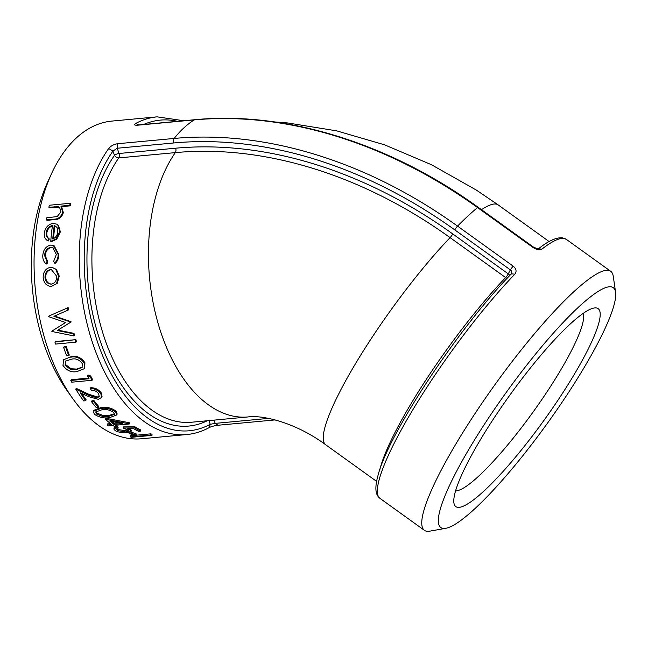 <?xml version="1.0" encoding="UTF-8"?>
<svg xmlns="http://www.w3.org/2000/svg" width="648" height="648" viewBox="0 0 648 648"><rect width="100%" height="100%" fill="white"/><g stroke="black" fill="none" stroke-linecap="round" stroke-linejoin="round"><path stroke-width="0.97" d="M514.836 274.177L511.361 273.829C458.93 327.361 388.184 434.095 377.962 475.64C376.277 481.594 375.621 486.559 376.002 490.528C376.294 493.906 377.622 496.522 379.995 498.377A159.538 27.775 -54.3 0 1 412.946 409.585A159.538 27.775 -54.3 0 1 514.836 274.177C516.902 271.488 516.318 268.782 513.095 266.077L457.545 226.112A424.1 317.139 -132.8 0 0 174.166 138.445L117.612 143.726C113.878 144.285 110.897 145.881 108.662 148.53A159.538 91.911 84.7 0 0 88.719 330.107A159.538 91.911 84.7 0 0 186.794 434.541L141.588 438.761A159.538 91.911 -95.3 0 1 72.77 398.617A159.538 91.911 -95.3 0 1 51.719 173.275A159.538 91.911 -95.3 0 1 86.67 129.956A159.538 91.911 -95.3 0 1 111.918 121.079L157.116 116.851A159.538 91.911 84.7 0 0 135.756 123.452L138.68 124.959M615.6 292.24L613.243 276.218A159.538 27.775 125.7 0 0 610.724 271.31A159.538 27.775 125.7 0 0 584.537 282.463A159.538 27.775 125.7 0 0 470.156 420.998A159.538 27.775 125.7 0 0 424.391 530.323A159.538 27.775 125.7 0 0 429.843 531.149L445.784 528.29A147.72 25.718 -54.3 0 1 476.442 436.825A147.72 25.718 -54.3 0 1 589.024 298.023A147.72 25.718 -54.3 0 1 615.6 292.24A147.72 25.718 -54.3 0 1 547.876 422.626A147.72 25.718 -54.3 0 1 445.784 528.29M135.756 123.452C133.723 124.764 134.355 125.339 137.635 125.202L194.189 119.912A424.1 317.139 47.2 0 1 477.568 207.579L533.118 247.544C536.787 249.836 539.727 250.363 541.931 249.107A159.538 27.775 -54.3 0 1 566.328 239.371L610.724 271.31M538.415 248.84L541.931 249.107M130.321 436.914L150.676 435.01A160.72 92.591 84.7 0 0 151.988 435.383L131.633 437.279A160.72 92.591 84.7 0 1 130.321 436.914L130.361 435.748L134.306 435.383M136.769 435.156L150.725 433.852A159.538 91.911 84.7 0 0 152.021 434.217L151.988 435.383M130.28 432.078L131.277 431.989A159.538 91.911 84.7 0 0 136.825 434.16L136.76 435.31L134.671 435.505A160.72 92.591 84.7 0 1 129.082 433.326L129.163 432.419M130.037 428.757L131.228 430.126L131.107 431.268L127.462 432.661C122.78 433.018 118.722 432.378 115.279 430.726L113.886 429.057L116.689 427.542L116.875 426.441A159.538 91.911 84.7 0 0 118.13 427.251L117.96 428.352L116.381 429.268L117.442 430.572L117.596 429.454L126.368 430.896L128.28 430.466M113.886 429.057L114.056 427.964L116.875 426.441M116.745 428.774L117.596 429.454M117.442 430.572L126.247 432.022L128.596 431.098L127.283 429.77L123.104 428.004L123.274 426.902L134.897 426.838A159.538 91.911 84.7 0 0 140.738 429.98L140.616 431.114L138.526 431.309A160.72 92.591 84.7 0 1 133.65 428.725L127.526 428.774L129.6 429.705L129.746 428.587M116.729 425.145A159.538 91.911 84.7 0 0 117.004 425.339L116.81 426.425L114.728 426.619A160.72 92.591 84.7 0 1 113.108 425.485L108.41 425.922A160.72 92.591 84.7 0 1 107.163 425.007L107.374 423.938L110.622 423.63M107.163 425.007L111.853 424.57A160.72 92.591 84.7 0 1 105.349 419.256L105.608 418.219L129.244 422.715A159.538 91.911 84.7 0 0 129.495 422.893L129.292 423.978L115.198 425.291A160.72 92.591 84.7 0 0 116.81 426.425M116.033 411.197L117.142 413.87L116.851 414.898L109.609 417.652C104.085 418.551 98.99 417.401 94.333 414.185L93.288 411.35L100.691 408.491L101.031 407.527C106.499 406.628 111.497 407.851 116.033 411.197L115.733 412.193L116.851 414.898M93.288 411.35L93.612 410.387L101.031 407.527M91.927 400.829L94.017 400.626A159.538 91.911 84.7 0 0 98.763 406.531L98.423 407.479L96.333 407.673A160.72 92.591 84.7 0 1 91.546 401.728L91.927 400.829M101.226 392.826L100.805 393.684C98.107 390.209 94.608 388.492 90.291 388.541L90.736 387.731C95.045 387.682 98.545 389.375 101.226 392.826L102.052 396.519L101.655 397.418L98.342 399.322L88.622 396.633L80.279 392.81A160.72 92.591 84.7 0 0 85.763 400.715L86.144 399.824A159.538 91.911 84.7 0 1 81.689 393.474M85.763 400.715L83.673 400.918A160.72 92.591 84.7 0 1 75.767 389.165L76.213 388.355L89.043 394.381L97.5 396.973L99.371 396.147M70.794 380.457L89.06 378.748A160.72 92.591 84.7 0 1 87.472 375.727L90.161 376.691A160.72 92.591 84.7 0 0 92.089 380.287L71.734 382.19A160.72 92.591 84.7 0 1 70.794 380.457L71.272 379.712L88.703 378.084M87.472 375.727L87.966 375.006L90.655 375.962A159.538 91.911 84.7 0 0 92.567 379.534L92.089 380.287M84.92 362.775L84.653 368.096L84.118 368.785L76.95 371.588C71.32 372.657 66.663 370.599 62.986 365.407L63.626 359.721L71.28 356.635C76.845 355.509 81.397 357.558 84.92 362.775L84.386 363.406L84.118 368.785M63.626 359.721L71.28 356.635M64.176 346.745L66.266 346.55A159.538 91.911 84.7 0 0 69.328 355.08L66.679 355.841A160.72 92.591 84.7 0 1 63.593 347.247L64.176 346.745M55.501 341.553L75.857 339.649A159.538 91.911 84.7 0 0 76.505 341.699L75.913 342.176L55.55 344.08A160.72 92.591 84.7 0 1 54.902 342.014L55.501 341.553M68.558 309.882L54.553 316.038L71.005 321.659A159.538 91.911 84.7 0 0 71.078 321.967L57.923 330.14L74.002 333.372A159.538 91.911 84.7 0 0 74.617 335.51L74.01 335.939L51.889 331.484A160.72 92.591 84.7 0 1 51.808 331.185L65.602 322.526L48.43 316.589A160.72 92.591 84.7 0 1 48.373 316.273L68.153 307.614A159.538 91.911 84.7 0 0 68.558 309.882L54.553 316.038M57.275 283.322L51.524 286.367C46.729 286.278 43.943 283.354 43.157 277.595C43.278 271.755 45.7 268.345 50.439 267.373L51.856 267.389L56.473 269.455L59.243 276.17L57.275 283.322L51.524 286.367M52.196 267.438L56.473 269.455M52.982 247.585L51.5 247.496C47.709 248.362 45.644 251.116 45.295 255.741L47.839 262.067L46.842 264.028L46.154 263.914C43.805 262.043 42.679 259.305 42.784 255.709C43.246 249.723 45.911 246.175 50.779 245.074L53.338 245.365L58.174 254.453L58.863 254.624C58.822 258.155 57.64 261.023 55.323 263.234L54.635 263.129L53.671 261.338L56.352 254.462L52.642 247.447L51.5 247.496M53.338 245.365L54.035 245.608L58.863 254.624M50.763 241.323A160.72 92.591 84.7 0 1 52.456 225.561C49.021 226.193 46.931 228.485 46.17 232.446C45.895 235.289 46.721 237.362 48.649 238.658L47.636 240.683C45.044 239.161 43.934 236.561 44.307 232.883C45.376 227.383 48.308 224.224 53.112 223.406L56.749 224.143L58.458 225.326L60.377 231.838L56.757 239.185L51.443 241.599L50.763 241.323L56.076 238.901L56.757 239.185M53.12 225.95C49.694 226.581 47.604 228.857 46.842 232.786C46.575 235.613 47.401 237.662 49.329 238.958L48.317 240.959L47.636 240.683M46.381 219.883A160.72 92.591 84.7 0 1 46.745 217.793L57.17 216.578L60.92 211.953L59.6 207.344L58.174 206.68L48.875 207.247A160.72 92.591 84.7 0 1 49.345 205.238L70.219 203.286L70.859 203.828A159.538 91.911 84.7 0 0 70.397 205.821L61.584 206.647L63.326 212.625C61.827 217.299 58.936 219.623 54.643 219.607L47.045 220.32L46.381 219.883L53.978 219.17L54.643 219.607M59.916 207.635L58.822 207.206L49.515 207.773L48.875 207.247M511.078 274.25C512.22 272.646 511.977 271.18 510.357 269.868L513.095 266.077M217.25 425.307L217.25 425.307C213.492 425.939 210.746 426.724 209.029 427.672L210.236 424.286L215.193 423.379L217.809 425.112M117.612 143.726L117.223 148.246L112.954 151.081L108.662 148.53M507.117 278.3A3.548 2.203 43.8 0 1 505.643 277.579A3.548 0.616 125.7 0 0 508.283 273.885A3.548 2.268 -152.8 0 1 509.701 275.562M208.923 420.601L210.236 424.286A155.99 89.87 -95.3 0 1 98.828 345.773A155.99 89.87 -95.3 0 1 112.954 151.081L114.477 155.358A3.548 1.166 160.4 0 1 119.086 153.487A3.548 2.041 -95.3 0 1 118.778 157.901A3.548 2.398 35 0 1 114.477 155.358A151.259 87.148 84.7 0 0 100.707 342.428A151.259 87.148 84.7 0 0 207.255 420.763M583.224 313.381A110.087 19.165 -54.3 0 1 571.196 351.176A110.087 19.165 -54.3 0 1 508.656 443.75A110.087 19.165 -54.3 0 1 455.536 490.876M586.4 352.642A121.905 21.222 125.7 0 0 594.03 308.027A121.905 21.222 125.7 0 0 509.782 395.215A121.905 21.222 125.7 0 0 453.892 502.816A121.905 21.222 125.7 0 0 506.574 467.54A121.905 21.222 125.7 0 0 586.4 352.642M51.719 173.275L47.66 182.072A147.72 85.107 84.7 0 0 67.157 390.72L72.77 398.617M70.219 203.286A160.72 92.591 84.7 0 0 69.757 205.294L70.397 205.821M69.757 205.294L60.944 206.121L61.584 206.647M60.944 206.121L62.67 212.147L63.326 212.625M62.67 212.147C61.171 216.853 58.271 219.194 53.978 219.17M58.174 206.68L58.822 207.206M56.749 224.143L58.458 225.326M57.785 224.937L59.705 231.498L60.377 231.838M59.705 231.498L56.076 238.901M46.17 232.446L46.842 232.786M48.649 238.658L49.329 238.958M57.858 231.781L57.016 227.399L54.246 225.617A160.72 92.591 84.7 0 0 52.763 238.966C55.679 237.719 57.372 235.329 57.858 231.781M56.028 226.395L54.246 225.617M54.918 226.006A159.538 91.911 84.7 0 0 53.501 238.642M50.811 247.261C47.029 248.135 44.955 250.906 44.607 255.571L45.295 255.741M44.607 255.571L47.15 261.946L47.839 262.067M47.15 261.946L46.154 263.914M58.174 254.453C58.134 258.009 56.951 260.901 54.635 263.129M55.785 269.398L58.555 276.161L59.243 276.17M58.555 276.161L56.595 283.362M50.487 269.625C46.891 270.37 45.06 272.962 44.987 277.417C45.571 281.815 47.677 284.051 51.314 284.116C54.853 283.362 56.66 280.762 56.732 276.315L51.435 269.625L50.487 269.625L51.176 269.69C47.579 270.427 45.741 273.011 45.668 277.425L44.987 277.417M45.668 277.425C46.251 281.791 48.357 284.01 51.994 284.075M51.791 269.673L51.176 269.69M53.906 316.313L70.373 321.983L71.005 321.659M70.373 321.983A160.72 92.591 84.7 0 0 70.446 322.299L71.078 321.967M70.446 322.299L57.923 330.14M57.299 330.521L73.394 333.785L74.002 333.372M73.394 333.785A160.72 92.591 84.7 0 0 74.01 335.939M67.497 307.841A160.72 92.591 84.7 0 0 67.91 310.125M54.902 342.014L75.857 339.649M75.257 340.111A160.72 92.591 84.7 0 0 75.913 342.176M63.593 347.247L66.266 346.55M65.675 347.053A160.72 92.591 84.7 0 0 68.769 355.647M70.721 357.218C76.286 356.084 80.846 358.15 84.386 363.406M65.1 365.278L70.608 369.441L76.083 369.741L82.069 367.473L82.328 363.666C79.429 359.681 75.824 358.182 71.499 359.17L65.578 361.163L65.1 365.278L65.642 364.638L71.126 368.769L70.608 369.441M71.126 368.769L76.602 369.068L76.083 369.741M76.602 369.068L82.304 367.133M65.869 360.871L65.642 364.638M90.161 376.691L90.655 375.962M100.805 393.684L101.655 397.418M75.767 389.165L88.63 395.248L89.043 394.381M88.63 395.248L97.103 397.856L97.5 396.973M97.103 397.856L99.217 396.625L98.666 393.798C96.827 391.368 94.373 390.161 91.303 390.161A160.72 92.591 84.7 0 1 90.291 388.541M91.546 401.728L93.636 401.533L94.017 400.626M93.636 401.533A160.72 92.591 84.7 0 0 98.423 407.479M100.691 408.491C106.159 407.584 111.173 408.823 115.733 412.193M96.455 414.031L102.789 416.526L108.41 416.526L114.413 414.356L113.684 412.428C110.014 409.892 106.069 409.01 101.849 409.787L95.75 411.974L96.455 414.031L96.763 413.043L103.073 415.514L102.789 416.526M103.073 415.514L108.694 415.514L108.41 416.526M108.694 415.514L114.445 413.813M96.001 411.512L96.763 413.043M105.349 419.256L129.033 423.792L129.244 422.715M122.788 423.549L109.836 421.127A160.72 92.591 84.7 0 0 113.943 424.375L122.788 423.549M111.853 421.532A159.538 91.911 84.7 0 0 114.161 423.306L113.943 424.375M114.161 423.306L118.908 422.861M129.6 429.705L131.107 431.268M116.689 427.542A160.72 92.591 84.7 0 0 117.96 428.352M126.247 432.022L126.368 430.896M123.104 428.004L134.735 427.947L134.897 426.838M134.735 427.947A160.72 92.591 84.7 0 0 140.616 431.114M129.082 433.326L131.171 433.131L131.277 431.989M131.171 433.131A160.72 92.591 84.7 0 0 136.76 435.31M150.676 435.01L150.725 433.852M194.748 119.718C285.29 110.857 389.561 143.143 478.184 207.311A3.548 0.616 -54.3 0 0 477.568 207.579A159.538 27.775 125.7 0 0 457.545 226.112A3.548 0.616 -54.3 0 0 454.807 229.902L510.357 269.868L508.283 273.885L452.733 233.928A414.696 310.109 -132.8 0 0 175.64 148.206L119.086 153.487L117.223 148.246L173.769 142.965A3.548 2.041 -95.3 0 1 174.166 138.445A159.538 91.911 84.7 0 1 194.189 119.912A3.548 2.041 -95.3 0 1 194.748 119.718L138.194 124.999M533.118 247.544L533.725 247.269M143.686 124.489A155.99 89.87 -95.3 0 1 177.495 121.33M538.877 248.468A147.72 25.718 125.7 0 0 538.245 248.864M549.14 241.566L498.207 204.922A147.72 25.718 125.7 0 0 481.488 209.693M217.25 425.315L273.804 420.034A3.548 2.041 -95.3 0 1 272.314 419.199M268.612 418.389L215.193 423.379L214.034 420.123M173.769 142.965A420.584 314.507 47.2 0 1 454.807 229.902M452.733 233.928A3.548 0.616 125.7 0 1 450.093 237.622A411.205 307.5 47.2 0 0 175.325 152.62A147.72 85.107 84.7 0 0 157.31 320.639A147.72 85.107 84.7 0 0 248.014 416.948L191.46 422.237A147.72 85.107 -95.3 0 1 100.764 325.92A147.72 85.107 -95.3 0 1 118.778 157.901L175.325 152.62A3.548 2.041 84.7 0 0 175.64 148.206M376.61 481.383L325.677 444.747A147.72 25.718 125.7 0 1 356.003 362.848A147.72 25.718 125.7 0 1 450.093 237.622L505.643 277.579A147.72 25.718 125.7 0 0 379.89 469.46M54.254 206.744L54.894 207.271M379.995 498.377L424.391 530.323M538.221 248.978L533.733 247.269L478.184 207.311M538.229 248.97C548.087 241.048 556.122 237.322 562.318 237.816L566.328 239.371M183.821 120.739L157.116 116.851M275.165 419.912L273.804 420.034M209.037 427.672C201.909 431.519 194.489 433.812 186.794 434.541M498.207 204.922L476.248 190.018L431.487 164.746L384.718 144.877L336.571 130.831L287.696 122.958L274.712 121.946M325.677 444.747C293.795 421.176 260.375 414.923 248.014 416.948M52.553 267.47L51.856 267.389"/></g></svg>

